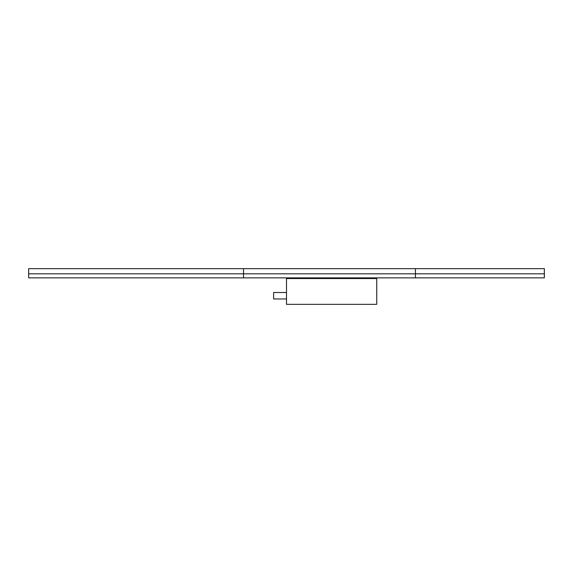 <?xml version="1.0" encoding="UTF-8"?>
<svg xmlns="http://www.w3.org/2000/svg" width="573" height="573" viewBox="0 0 573 573"><rect width="100%" height="100%" fill="white"/><g stroke="black" fill="none" stroke-linecap="round" stroke-linejoin="round"><path stroke-width="0.86" d="M544.35 273.822L415.425 273.822L415.425 268.665L415.425 277.862L544.35 277.862L544.35 268.665L243.525 268.665L243.525 277.862L28.65 277.862L28.65 268.665L243.525 268.665L243.525 277.862L415.425 277.862L415.425 273.822L28.65 273.822M286.5 298.963L273.608 298.963L273.608 292.517L286.5 292.517M376.748 278.55L286.5 278.55L286.5 304.335L376.748 304.335L376.748 278.55"/></g></svg>
